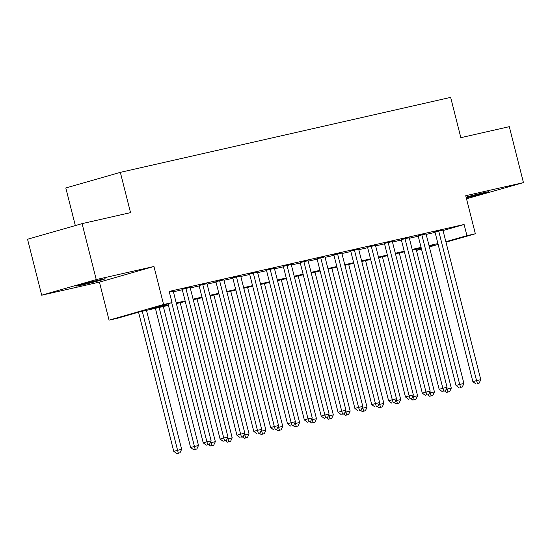 <?xml version="1.0" encoding="UTF-8"?>
<svg xmlns="http://www.w3.org/2000/svg" width="551" height="551" viewBox="0 0 551 551"><rect width="100%" height="100%" fill="white"/><g stroke="black" fill="none" stroke-linecap="round" stroke-linejoin="round"><path stroke-width="0.83" d="M81.452 285.122A14.781 0.413 165.8 0 0 96.852 281.292A14.781 0.413 165.8 0 0 105.207 278.792A14.781 0.413 165.8 0 0 100.316 279.715A14.781 0.413 165.8 0 0 84.916 283.545A14.781 0.413 165.8 0 0 76.555 286.045A14.781 0.413 165.8 0 0 81.452 285.122M466.256 197.781A14.781 0.413 165.8 0 0 481.044 194.069A14.781 0.413 165.8 0 0 488.606 191.776A14.781 0.413 165.8 0 0 483.709 192.698A14.781 0.413 165.8 0 0 466.084 197.127M168.434 305.357L139.589 311.9L117.48 318.237L109.057 320.152L163.585 304.517L172.015 302.609L149.906 308.946L168.282 304.772M99.428 282.105L153.956 266.477L96.239 279.577L82.085 223.63L27.55 239.258L41.704 295.205L99.428 282.105L109.057 320.152M75.322 225.566L65.81 187.981L120.338 172.346L450.649 97.382L460.843 137.667L509.296 126.668L523.45 182.615L465.733 195.715L475.355 233.762L445.979 242.178M466.511 198.794L523.45 182.615M421.529 249.19L416.439 250.388M96.239 279.577L41.704 295.205M173.283 291.3L169.336 292.023M190.136 287.47L182.195 289.323M206.99 283.648L199.049 285.494M223.844 279.825L215.902 281.671M240.691 275.996L232.756 277.849M257.544 272.173L249.603 274.019M274.398 268.351L266.457 270.197M291.252 264.521L283.31 266.374M308.105 260.699L300.164 262.545M324.952 256.876L317.018 258.722M341.806 253.047L333.872 254.899M358.66 249.224L350.718 251.07M375.513 245.402L367.572 247.247M392.367 241.572L384.426 243.425M409.221 237.75L401.28 239.595M426.068 233.927L418.133 235.773M443.032 230.525L464.1 224.484L169.185 291.417L172.015 302.609M173.407 291.782L182.305 289.757M190.26 287.953L199.159 285.935M207.107 284.13L216.013 282.112M223.961 280.307L232.866 278.283M240.815 276.478L249.72 274.46M257.668 272.655L266.567 270.637M274.522 268.833L283.421 266.808M291.369 265.003L300.274 262.985M308.223 261.181L317.128 259.163M325.076 257.358L333.982 255.333M341.93 253.529L350.829 251.511M358.784 249.706L367.682 247.688M375.637 245.884L384.536 243.859M392.484 242.054L401.39 240.036M409.338 238.232L418.243 236.214M426.192 234.409L435.097 232.384M442.921 230.098L434.98 231.95M153.956 266.477L163.585 304.517M464.1 224.484L466.931 235.67L475.355 233.762M82.085 223.63L130.532 212.631L120.338 172.346M429.243 246.476L434.505 244.968L429.174 246.18M421.219 247.984L412.32 250.002M404.365 251.807L395.466 253.825M387.518 255.63L378.613 257.654M370.665 259.459L361.759 261.477M353.811 263.282L344.905 265.3M336.957 267.104L328.059 269.129M320.103 270.934L311.205 272.952M303.25 274.756L294.351 276.774M286.403 278.579L277.497 280.604M269.549 282.408L260.644 284.426M252.695 286.231L243.79 288.249M235.842 290.053L226.943 292.078M218.988 293.883L210.089 295.901M202.141 297.705L193.236 299.723M185.288 301.528L176.382 303.553M416.384 250.161L421.405 248.721M438.141 244.43L429.367 246.944M445.862 241.71L466.931 235.67M176.237 302.967L185.136 300.949M193.091 299.145L201.99 297.12M209.938 295.315L218.843 293.297M226.792 291.493L235.697 289.475M243.645 287.67L252.551 285.645M260.499 283.848L269.398 281.823M277.353 280.018L286.251 278M294.206 276.196L303.105 274.178M311.053 272.373L319.959 270.348M327.907 268.544L336.813 266.526M344.761 264.721L353.666 262.703M361.614 260.899L370.513 258.874M378.468 257.069L387.367 255.051M395.315 253.246L404.22 251.228M412.169 249.424L421.074 247.399M429.022 245.594L437.928 243.576M434.939 231.785L472.868 381.664L476.553 380.61L438.665 230.89M477.448 383.551L479.129 383.165L477.448 383.551L476.553 380.61L480.768 379.653L442.88 229.939M472.868 381.664L475.974 383.971M479.129 383.165L480.768 379.653M446.778 387.904L447.075 389.061L451.29 388.104L416.122 249.142M446.117 389.337L447.075 389.061L447.97 391.995L446.496 392.422L449.657 391.616L447.97 391.995M451.29 388.104L449.657 391.616M446.496 392.422L444.636 391.045M418.092 235.608L456.014 385.486L459.699 384.433L421.818 234.719M460.595 387.374L462.282 386.988L460.595 387.374L459.699 384.433L463.914 383.475L426.026 233.762M456.014 385.486L459.121 387.794M462.282 386.988L463.914 383.475M401.238 239.437L439.161 389.316L442.846 388.255L404.964 238.542M443.741 391.196L445.428 390.817L443.741 391.196L442.846 388.255L447.061 387.305L409.179 237.584M439.161 389.316L442.267 391.623M445.428 390.817L447.061 387.305M384.384 243.26L422.307 393.138L425.992 392.085L388.111 242.364M426.887 395.026L428.575 394.64L426.887 395.026L425.992 392.085L430.207 391.127L392.326 241.414M422.307 393.138L425.413 395.446M428.575 394.64L430.207 391.127M367.531 247.082L405.46 396.961L409.145 395.907L371.257 246.194M410.034 398.848L411.721 398.463L410.034 398.848L409.145 395.907L413.353 394.95L375.472 245.236M405.46 396.961L408.56 399.268M411.721 398.463L413.353 394.95M429.932 391.727L430.221 392.884L434.436 391.926L399.275 252.964M429.263 393.159L430.221 392.884L431.116 395.825L429.642 396.245L432.804 395.439L431.116 395.825M434.436 391.926L432.804 395.439M429.642 396.245L427.783 394.867M413.078 395.549L413.367 396.706L417.582 395.749L382.422 256.787M412.41 396.982L413.367 396.706L414.262 399.647L412.789 400.067L415.95 399.268L414.262 399.647M417.582 395.749L415.95 399.268M412.789 400.067L410.936 398.69M396.224 399.379L396.52 400.536L400.729 399.578L365.568 260.616M395.556 400.811L396.52 400.536L397.409 403.47L395.935 403.897L399.096 403.091L397.409 403.47M400.729 399.578L399.096 403.091M395.935 403.897L394.082 402.519M379.37 403.201L379.667 404.358L383.875 403.401L348.714 264.439M378.709 404.634L379.667 404.358L380.562 407.299L379.088 407.719L382.242 406.913L380.562 407.299M383.875 403.401L382.242 406.913M379.088 407.719L377.228 406.342M350.677 250.912L388.607 400.791L392.291 399.73L354.403 250.016M393.187 402.671L394.867 402.292L393.187 402.671L392.291 399.73L396.5 398.779L358.618 249.059M388.607 400.791L391.713 403.098M394.867 402.292L396.5 398.779M362.517 407.024L362.813 408.181L367.028 407.223L331.86 268.261M361.855 408.456L362.813 408.181L363.708 411.122L362.234 411.542L365.389 410.736L363.708 411.122M367.028 407.223L365.389 410.736M362.234 411.542L360.375 410.164M333.83 254.734L371.753 404.613L375.438 403.559L337.556 253.839M376.333 406.5L378.02 406.115L376.333 406.5L375.438 403.559L379.653 402.602L341.765 252.888M371.753 404.613L374.859 406.92M378.02 406.115L379.653 402.602M345.67 410.853L345.959 412.01L350.174 411.053L315.007 272.091M345.002 412.286L345.959 412.01L346.855 414.944L345.381 415.371L348.542 414.566L346.855 414.944M350.174 411.053L348.542 414.566M345.381 415.371L343.521 413.987M316.977 258.557L354.899 408.436L358.584 407.382L320.703 257.668M359.479 410.323L361.167 409.937L359.479 410.323L358.584 407.382L362.799 406.424L324.911 256.711M354.899 408.436L358.005 410.743M361.167 409.937L362.799 406.424M328.816 414.676L329.105 415.833L333.321 414.875L298.16 275.913M328.148 416.108L329.105 415.833L330.001 418.774L328.527 419.194L331.688 418.388L330.001 418.774M333.321 414.875L331.688 418.388M328.527 419.194L326.674 417.816M300.123 262.386L338.045 412.265L341.73 411.204L303.849 261.491M342.626 414.145L344.313 413.767L342.626 414.145L341.73 411.204L345.945 410.254L308.064 260.533M338.045 412.265L341.152 414.572M344.313 413.767L345.945 410.254M311.962 418.498L312.252 419.655L316.467 418.698L281.306 279.736M311.294 419.931L312.252 419.655L313.147 422.596L311.673 423.016L314.835 422.211L313.147 422.596M316.467 418.698L314.835 422.211M311.673 423.016L309.82 421.639M283.269 266.209L321.192 416.088L324.876 415.034L286.995 265.313M325.772 417.975L327.459 417.589L325.772 417.975L324.876 415.034L329.092 414.077L291.21 264.363M321.192 416.088L324.298 418.395M327.459 417.589L329.092 414.077M295.109 422.328L295.405 423.485L299.613 422.527L264.452 283.565M294.441 423.76L295.405 423.485L296.3 426.419L294.826 426.846L297.981 426.04L296.3 426.419M299.613 422.527L297.981 426.04M294.826 426.846L292.967 425.462M266.415 270.031L304.345 419.91L308.03 418.856L270.142 269.143M308.925 421.797L310.606 421.412L308.925 421.797L308.03 418.856L312.238 417.899L274.357 268.185M304.345 419.91L307.451 422.218M310.606 421.412L312.238 417.899M278.255 426.15L278.551 427.307L282.766 426.35L247.599 287.388M277.594 427.583L278.551 427.307L279.447 430.248L277.973 430.668L281.127 429.863L279.447 430.248M282.766 426.35L281.127 429.863M277.973 430.668L276.113 429.291M249.562 273.861L287.491 423.74L291.176 422.679L253.288 272.965M292.071 425.62L293.752 425.241L292.071 425.62L291.176 422.679L295.391 421.729L257.503 272.008M287.491 423.74L290.597 426.047M293.752 425.241L295.391 421.729M261.401 429.973L261.697 431.13L265.913 430.173L230.745 291.21M260.74 431.405L261.697 431.13L262.593 434.071L261.119 434.491L264.28 433.685L262.593 434.071M265.913 430.173L264.28 433.685M261.119 434.491L259.259 433.114M232.715 277.683L270.637 427.562L274.322 426.508L236.441 276.788M275.218 429.449L276.905 429.064L275.218 429.449L274.322 426.508L278.537 425.551L240.649 275.837M270.637 427.562L273.744 429.87M276.905 429.064L278.537 425.551M244.554 433.802L244.844 434.959L249.059 434.002L213.898 295.04M243.886 435.228L244.844 434.959L245.739 437.893L244.265 438.32L247.427 437.515L245.739 437.893M249.059 434.002L247.427 437.515M244.265 438.32L242.406 436.936M227.701 437.625L227.99 438.782L232.205 437.825L197.044 298.862M227.033 439.057L227.99 438.782L228.885 441.723L227.411 442.143L230.573 441.337L228.885 441.723M232.205 437.825L230.573 441.337M227.411 442.143L225.559 440.766M210.847 441.447L211.143 442.605L215.351 441.647L180.191 302.685M210.179 442.88L211.143 442.605L212.032 445.545L210.558 445.966L213.719 445.16L212.032 445.545M215.351 441.647L213.719 445.16M210.558 445.966L208.705 444.588M215.861 281.506L253.784 431.385L257.469 430.331L219.587 280.617M258.364 433.272L260.051 432.886L258.364 433.272L257.469 430.331L261.684 429.374L223.802 279.66M253.784 431.385L256.89 433.692M260.051 432.886L261.684 429.374M199.007 285.335L236.93 435.214L240.615 434.154L202.734 284.44M241.51 437.095L243.198 436.716L241.51 437.095L240.615 434.154L244.83 433.203L206.949 283.483M236.93 435.214L240.036 437.522M243.198 436.716L244.83 433.203M182.154 289.158L220.083 439.037L223.768 437.983L185.88 288.263M224.656 440.924L226.344 440.538L224.656 440.924L223.768 437.983L227.976 437.026L190.095 287.312M220.083 439.037L223.183 441.344M226.344 440.538L227.976 437.026M155.389 308.319L190.605 447.488L198.498 445.477L163.337 306.514M159.122 307.465L195.185 449.368L193.711 449.795L196.865 448.989L195.185 449.368M198.498 445.477L196.865 448.989M193.711 449.795L190.605 447.488M168.027 303.753L203.229 442.859L206.914 441.806L171.712 302.692M207.81 444.747L209.49 444.361L207.81 444.747L206.914 441.806L211.123 440.848L173.241 291.135M203.229 442.859L206.336 445.167M209.49 444.361L211.123 440.848M138.549 312.197L173.751 451.31L181.651 449.299L146.483 310.337M142.275 311.294L178.331 453.197L176.857 453.618L180.012 452.812L178.331 453.197M181.651 449.299L180.012 452.812M176.857 453.618L173.751 451.31"/></g></svg>
